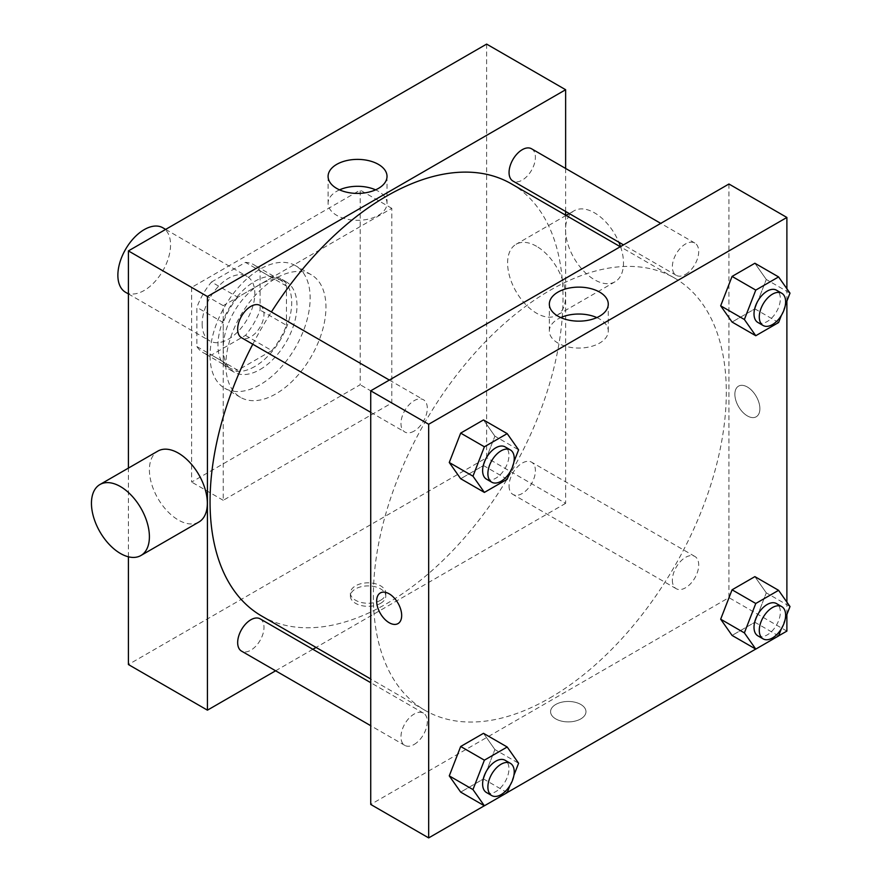 <?xml version="1.0" encoding="UTF-8"?>
<svg xmlns="http://www.w3.org/2000/svg" width="882" height="882" viewBox="0 0 882 882"><rect width="100%" height="100%" fill="white"/><g stroke="black" fill="none" stroke-linecap="round" stroke-linejoin="round"><path stroke-width="0.66" stroke-dasharray="4.41 3.31" d="M125.586 292.295A37.253 21.51 120 0 0 162.839 270.796A37.253 21.51 120 0 0 162.839 227.776M202.154 323.903A37.253 21.51 120 0 0 209.872 340.959A37.253 21.51 120 0 0 247.125 319.449A37.253 21.51 120 0 0 247.125 276.441A37.253 21.51 120 0 0 218.416 286.418A37.253 21.51 120 0 0 202.154 323.903M211.504 282.008L245.483 262.395A50.748 29.304 120 0 1 253.873 264.754A50.748 29.304 120 0 1 260.102 270.829L260.102 310.067A50.748 29.304 120 0 1 245.483 335.392L211.504 355.005A50.748 29.304 120 0 1 203.125 352.646A50.748 29.304 120 0 1 196.884 346.571L196.884 307.333A50.748 29.304 120 0 1 211.504 282.008L237.842 297.223L271.821 277.598L245.483 262.395M245.483 335.392L271.821 350.595L237.842 370.22L211.504 355.005M196.884 346.571L223.223 361.774L223.223 322.536L196.884 307.333M223.223 361.774A50.748 29.304 120 0 0 229.463 367.86A50.748 29.304 120 0 0 237.842 370.22M271.821 350.595A50.748 29.304 120 0 0 286.441 325.282L260.102 310.067M271.821 277.598A50.748 29.304 120 0 1 280.211 279.958A50.748 29.304 120 0 1 286.441 286.044L286.441 325.282M237.842 297.223A50.748 29.304 120 0 0 223.223 322.536M254.832 366.482A52.148 30.109 -60 0 1 228.758 369.073A52.148 30.109 -60 0 1 228.758 308.854A52.148 30.109 -60 0 1 280.906 278.745A52.148 30.109 -60 0 1 288.899 320.53A52.148 30.109 -60 0 1 254.832 366.482M260.102 369.525A52.148 30.109 120 0 0 294.169 323.573A52.148 30.109 120 0 0 286.176 281.788A52.148 30.109 120 0 0 245.99 295.757A52.148 30.109 120 0 0 223.223 348.236A52.148 30.109 120 0 0 234.028 372.116A52.148 30.109 120 0 0 260.102 369.525M286.441 286.044L260.102 270.829M210.059 355.843A70.769 40.859 120 0 0 224.712 388.245A70.769 40.859 120 0 0 295.492 347.376A70.769 40.859 120 0 0 295.492 265.658A70.769 40.859 120 0 0 240.951 284.621A70.769 40.859 120 0 0 210.059 355.843M225.858 364.972A70.769 40.859 120 0 0 240.521 397.363A70.769 40.859 120 0 0 311.291 356.504A70.769 40.859 120 0 0 311.291 274.776A70.769 40.859 120 0 0 256.75 293.739A70.769 40.859 120 0 0 225.858 364.972M191.626 287.411L191.626 482.057L360.187 384.739L360.187 190.082L191.626 287.411L223.223 305.657L223.223 500.303L391.795 402.986L391.795 208.339L223.223 305.657M391.795 208.339L360.187 190.082M486.621 44.1L486.621 457.736L128.408 664.543M128.408 556.796L128.408 468.099M380.605 603.332A17.695 10.22 0 0 0 385.787 596.111A17.695 10.22 0 0 0 368.092 585.902A17.695 10.22 0 0 0 350.397 596.111A17.695 10.22 0 0 0 361.322 605.548A17.695 10.22 0 0 0 380.605 603.332M565.638 215.175L565.638 503.346L486.621 457.736M565.638 503.346L316.065 647.443M312.867 649.284L275.614 670.794M260.146 305.47A18.621 10.749 -60 0 1 263.001 320.387A18.621 10.749 -60 0 1 250.83 336.803A18.621 10.749 -60 0 1 241.525 337.729M260.146 618.855A18.621 10.749 -60 0 1 263.001 633.772A18.621 10.749 -60 0 1 250.83 650.188A18.621 10.749 -60 0 1 241.525 651.114M509.057 485.894A18.621 10.749 120 0 0 512.916 494.416A18.621 10.749 120 0 0 531.548 483.667A18.621 10.749 120 0 0 531.537 462.157A18.621 10.749 120 0 0 517.194 467.151A18.621 10.749 120 0 0 509.057 485.894M565.638 168.462L565.638 211.471M531.537 148.771A18.621 10.749 -60 0 1 534.393 163.699A18.621 10.749 -60 0 1 522.232 180.115A18.621 10.749 -60 0 1 512.916 181.03M511.317 183.809A249.573 144.086 -60 0 1 549.574 383.791A249.573 144.086 -60 0 1 386.537 603.718A249.573 144.086 -60 0 1 261.745 616.077M252.781 344.223A249.573 144.086 -60 0 1 271.402 311.963M198.858 522.056A40.969 23.66 60 0 1 178.362 520.027A40.969 23.66 60 0 1 151.605 483.92A40.969 23.66 60 0 1 157.878 451.088M536.576 246.31A40.969 23.66 -120 0 0 516.091 244.27A40.969 23.66 -120 0 0 516.091 291.589A40.969 23.66 -120 0 0 557.071 315.249A40.969 23.66 -120 0 0 563.344 282.416A40.969 23.66 -120 0 0 536.576 246.31M391.795 402.986L360.187 384.739M223.223 500.303L191.626 482.057M339.526 189.85A29.47 17.012 0 0 0 328.093 203.312A29.47 17.012 0 0 0 357.563 220.324A29.47 17.012 0 0 0 387.022 203.312A29.47 17.012 0 0 0 378.4 191.284A29.47 17.012 0 0 0 375.589 189.85M380.605 600.267A17.695 10.22 180 0 1 361.322 602.483A17.695 10.22 180 0 1 350.397 593.046A17.695 10.22 180 0 1 368.092 582.837A17.695 10.22 180 0 1 385.787 593.046A17.695 10.22 180 0 1 380.605 600.267M620.542 246.585A40.969 23.66 60 0 1 615.019 281.788A40.969 23.66 60 0 1 574.039 258.128A40.969 23.66 60 0 1 574.039 210.82A40.969 23.66 60 0 1 594.523 212.849A40.969 23.66 60 0 1 618.866 242.197M549.839 697.993A249.573 144.086 120 0 0 712.877 478.077A249.573 144.086 120 0 0 674.62 278.095A249.573 144.086 120 0 0 482.3 344.95A249.573 144.086 120 0 0 373.362 596.111A249.573 144.086 120 0 0 425.047 710.363A249.573 144.086 120 0 0 549.839 697.993M414.132 431.089A18.621 10.749 -60 0 1 404.827 432.004A18.621 10.749 -60 0 1 404.827 410.505A18.621 10.749 -60 0 1 423.448 399.744A18.621 10.749 -60 0 1 427.307 408.278A18.621 10.749 -60 0 1 414.132 431.089M672.36 580.18A18.621 10.749 120 0 0 676.218 588.702A18.621 10.749 120 0 0 694.851 577.953A18.621 10.749 120 0 0 694.851 556.443A18.621 10.749 120 0 0 680.496 561.437A18.621 10.749 120 0 0 672.36 580.18M414.132 744.474A18.621 10.749 120 0 0 426.304 728.058A18.621 10.749 120 0 0 423.448 713.13A18.621 10.749 120 0 0 409.094 718.124A18.621 10.749 120 0 0 400.968 736.867A18.621 10.749 120 0 0 404.827 745.389A18.621 10.749 120 0 0 414.132 744.474M685.534 274.39A18.621 10.749 120 0 0 697.695 257.985A18.621 10.749 120 0 0 694.851 243.057A18.621 10.749 120 0 0 680.496 248.04A18.621 10.749 120 0 0 672.36 266.794A18.621 10.749 120 0 0 676.218 275.316A18.621 10.749 120 0 0 685.534 274.39M728.94 184.007L728.94 597.632L370.727 804.45M786.887 631.093L728.94 597.632M778.619 635.856L755.731 649.075M507.216 792.554L484.328 805.773M555.759 718.907A17.695 10.22 0 0 0 575.042 721.123A17.695 10.22 0 0 0 585.968 711.686A17.695 10.22 0 0 0 568.273 701.466A17.695 10.22 0 0 0 550.577 711.686A17.695 10.22 0 0 0 555.759 718.907A17.695 10.22 0 0 0 575.042 721.112A17.695 10.22 0 0 0 585.968 711.675A17.695 10.22 0 0 0 568.273 701.466A17.695 10.22 0 0 0 550.577 711.675A17.695 10.22 0 0 0 555.759 718.907M766.293 279.473L754.882 263.244L766.293 279.473L754.882 308.865L732.071 322.04L754.882 308.865L766.293 279.473L789.996 293.155M494.89 749.546L483.49 733.317L494.89 749.546L483.49 778.938L460.68 792.113L483.49 778.938L494.89 749.546L518.594 763.239M786.887 288.734L786.887 301.17M786.887 602.119L786.887 614.556M766.293 592.858L754.882 576.63L766.293 592.858L754.882 622.251L732.071 635.426L754.882 622.251L766.293 592.858L789.996 606.54M494.89 436.16L483.49 419.931L494.89 436.16L483.49 465.553L460.68 478.728L483.49 465.553L494.89 436.16L518.594 449.853M734.871 394.243A17.695 10.22 -120 0 0 742.589 412.048A17.695 10.22 -120 0 0 756.227 416.789A17.695 10.22 -120 0 0 756.227 396.36A17.695 10.22 -120 0 0 738.532 386.14A17.695 10.22 -120 0 0 734.871 394.243A17.695 10.22 -120 0 0 742.589 412.048A17.695 10.22 -120 0 0 756.216 416.789A17.695 10.22 -120 0 0 756.216 396.36A17.695 10.22 -120 0 0 738.532 386.14A17.695 10.22 -120 0 0 734.86 394.243M380.318 592.947L380.318 592.947A17.695 10.22 60 0 1 393.956 597.687A17.695 10.22 60 0 1 401.685 615.493A17.695 10.22 60 0 1 398.014 623.596L398.014 623.596M596.838 317.586A29.47 17.012 180 0 1 608.271 331.048A29.47 17.012 180 0 1 590.08 346.769A29.47 17.012 180 0 1 557.964 343.076A29.47 17.012 180 0 1 549.343 331.048A29.47 17.012 180 0 1 560.776 317.586M513.908 461.914L509.95 472.135M486.478 479.147A18.621 10.749 120 0 0 505.099 468.397A18.621 10.749 120 0 0 505.099 446.887M507.194 479.246L483.49 465.553M785.311 305.227L781.342 315.447M757.87 322.459A18.621 10.749 120 0 0 776.502 311.699A18.621 10.749 120 0 0 776.502 290.2M778.586 322.547L754.882 308.865M513.908 775.311L509.95 785.531M486.478 792.532A18.621 10.749 120 0 0 505.099 781.783A18.621 10.749 120 0 0 505.099 760.273M507.194 792.631L483.49 778.938M785.311 618.613L781.342 628.833M757.87 635.845A18.621 10.749 120 0 0 776.502 625.084A18.621 10.749 120 0 0 776.502 603.586M778.586 635.933L754.882 622.251M128.408 293.927L209.872 340.959M165.651 229.408L247.125 276.441M286.176 281.788L280.906 278.745M234.028 372.116L228.758 369.073M280.211 279.958L253.873 264.754M229.463 367.86L203.125 352.646M311.291 274.776L295.492 265.658M240.521 397.363L224.712 388.245M328.093 176.4L328.093 203.312M387.022 176.4L387.022 203.312M385.787 596.111L385.787 593.046M350.397 596.111L350.397 593.046M574.039 210.82L569.276 213.565M566.068 215.417L516.091 244.27M615.019 281.788L557.071 315.249M674.62 278.095L620.3 246.728M425.047 710.363L370.727 678.997M370.727 412.324L404.827 432.004M389.348 380.065L423.448 399.744M694.851 556.443L531.537 462.157M676.218 588.702L512.916 494.416M423.448 713.13L370.727 682.69M404.827 745.389L370.727 725.71M694.851 243.057L660.75 223.367M676.218 275.316L623.497 244.876M608.271 331.048L608.271 304.136M549.343 331.048L549.343 304.136"/><path stroke-width="1.32" d="M165.651 229.408L162.839 227.776A37.253 21.51 120 0 0 134.13 237.765A37.253 21.51 120 0 0 117.868 275.25A37.253 21.51 120 0 0 125.586 292.295L128.408 293.927M128.408 468.099L128.408 250.907L486.621 44.1L565.638 89.721L565.638 168.462M275.614 670.794L207.424 710.164L128.408 664.543L128.408 556.796M316.065 647.443L312.867 649.284M370.727 412.324L241.525 337.729A18.621 10.749 -60 0 1 241.525 316.219A18.621 10.749 -60 0 1 260.146 305.47L389.348 380.065M370.727 725.71L241.525 651.114A18.621 10.749 -60 0 1 241.525 629.605A18.621 10.749 -60 0 1 260.146 618.855L370.727 682.69M565.638 211.471L565.638 215.175M207.424 710.164L207.424 296.528L565.638 89.721M623.497 244.876L512.916 181.03A18.621 10.749 -60 0 1 512.916 159.532A18.621 10.749 -60 0 1 531.537 148.771L660.75 223.367M370.727 678.997L261.745 616.077A249.573 144.086 -60 0 1 252.781 344.223M271.402 311.963A249.573 144.086 -60 0 1 511.317 183.809L620.3 246.728M99.931 484.538L157.878 451.088A40.969 23.66 60 0 1 198.858 474.748A40.969 23.66 60 0 1 198.858 522.056L140.911 555.517A40.969 23.66 -120 0 0 140.911 508.197A40.969 23.66 -120 0 0 99.931 484.538A40.969 23.66 -120 0 0 93.657 517.37A40.969 23.66 -120 0 0 120.426 553.477A40.969 23.66 -120 0 0 140.911 555.517M207.424 296.528L128.408 250.907M378.4 164.372A29.47 17.012 180 0 1 387.022 176.4A29.47 17.012 180 0 1 357.563 193.412A29.47 17.012 180 0 1 328.093 176.4A29.47 17.012 180 0 1 346.284 160.678A29.47 17.012 180 0 1 378.4 164.372M375.589 189.85A29.47 17.012 0 0 0 339.526 189.85M618.866 242.197A40.969 23.66 60 0 1 620.542 246.585M484.328 805.773L428.674 837.9L370.727 804.45L370.727 390.814L728.94 184.007L786.887 217.457L786.887 288.734M786.887 614.556L786.887 631.093L778.619 635.856M755.731 649.075L507.216 792.554M732.071 322.04L720.671 305.811L732.071 276.419L754.882 263.244L732.071 276.419L720.671 305.811L732.071 322.04L755.775 335.722L744.375 319.493L755.775 290.101L778.586 276.926L789.996 293.155L785.311 305.227M460.68 792.113L449.269 775.884L460.68 746.492L483.49 733.317L460.68 746.492L449.269 775.884L460.68 792.113L484.383 805.795L472.973 789.577L484.383 760.174L507.194 747.01L518.594 763.239L513.908 775.311M786.887 301.17L786.887 602.119M428.674 837.9L428.674 424.264L786.887 217.457M732.071 635.426L720.671 619.197L732.071 589.804L754.882 576.63L732.071 589.804L720.671 619.197L732.071 635.426L755.775 649.108L744.375 632.879L755.775 603.486L778.586 590.323L789.996 606.54L785.311 618.613M460.68 478.728L449.269 462.499L460.68 433.106L483.49 419.931L460.68 433.106L449.269 462.499L460.68 478.728L484.383 492.41L472.973 476.192L484.383 446.788L507.194 433.624L518.594 449.853L513.908 461.914M428.674 424.264L370.727 390.814M557.964 316.164A29.47 17.012 180 0 1 549.343 304.136A29.47 17.012 180 0 1 578.812 287.124A29.47 17.012 180 0 1 608.271 304.136A29.47 17.012 180 0 1 590.08 319.857A29.47 17.012 180 0 1 557.964 316.164M401.674 615.493A17.695 10.22 60 0 1 398.014 623.596A17.695 10.22 60 0 1 380.318 613.387A17.695 10.22 60 0 1 380.318 592.947A17.695 10.22 60 0 1 393.956 597.687A17.695 10.22 60 0 1 401.674 615.493M398.014 623.596A17.695 10.22 60 0 1 380.318 613.376A17.695 10.22 60 0 1 380.318 592.947M560.776 317.586A29.47 17.012 180 0 1 596.838 317.586M509.95 472.135L507.194 479.246L484.383 492.41M510.369 449.93L505.099 446.887A18.621 10.749 120 0 0 490.745 451.882A18.621 10.749 120 0 0 482.619 470.624A18.621 10.749 120 0 0 486.478 479.147L491.737 482.189A18.621 10.749 120 0 0 510.369 471.44A18.621 10.749 120 0 0 510.369 449.93A18.621 10.749 120 0 0 496.015 454.914A18.621 10.749 120 0 0 487.889 473.667A18.621 10.749 120 0 0 491.737 482.189M472.973 476.192L449.269 462.499M484.383 446.788L460.68 433.106M507.194 433.624L483.49 419.931M781.342 315.447L778.586 322.547L755.775 335.722M781.761 293.243L776.502 290.2A18.621 10.749 120 0 0 762.147 295.183A18.621 10.749 120 0 0 754.011 313.926A18.621 10.749 120 0 0 757.87 322.459L763.139 325.502A18.621 10.749 120 0 0 781.761 314.742A18.621 10.749 120 0 0 781.761 293.243A18.621 10.749 120 0 0 767.417 298.226A18.621 10.749 120 0 0 759.281 316.969A18.621 10.749 120 0 0 763.139 325.502M744.375 319.493L720.671 305.811M755.775 290.101L732.071 276.419M778.586 276.926L754.882 263.244M509.95 785.531L507.194 792.631L484.383 805.795M510.369 763.316L505.099 760.273A18.621 10.749 120 0 0 490.745 765.267A18.621 10.749 120 0 0 482.619 784.01A18.621 10.749 120 0 0 486.478 792.532L491.737 795.575A18.621 10.749 120 0 0 510.369 784.826A18.621 10.749 120 0 0 510.369 763.316A18.621 10.749 120 0 0 496.015 768.31A18.621 10.749 120 0 0 487.889 787.053A18.621 10.749 120 0 0 491.737 795.575M472.973 789.577L449.269 775.884M484.383 760.174L460.68 746.492M507.194 747.01L483.49 733.317M781.342 628.833L778.586 635.933L755.775 649.108M781.761 606.629L776.502 603.586A18.621 10.749 120 0 0 762.147 608.569A18.621 10.749 120 0 0 754.011 627.311A18.621 10.749 120 0 0 757.87 635.845L763.139 638.888A18.621 10.749 120 0 0 781.761 628.127A18.621 10.749 120 0 0 781.761 606.629A18.621 10.749 120 0 0 767.417 611.612A18.621 10.749 120 0 0 759.281 630.354A18.621 10.749 120 0 0 763.139 638.888M744.375 632.879L720.671 619.197M755.775 603.486L732.071 589.804M778.586 590.323L754.882 576.63M569.276 213.565L566.068 215.417"/></g></svg>
